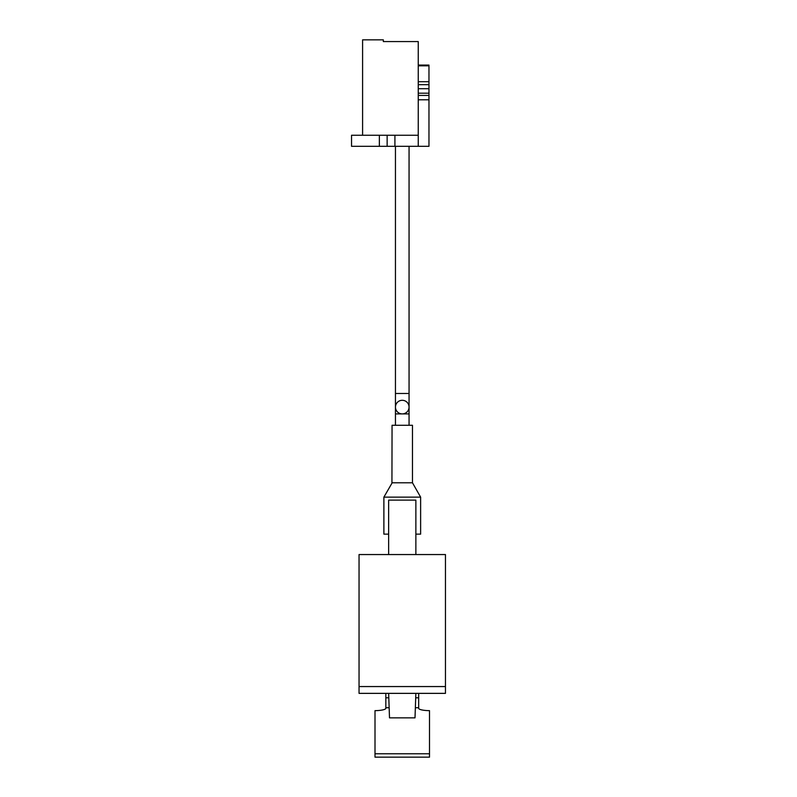 <?xml version="1.0" encoding="UTF-8"?>
<svg xmlns="http://www.w3.org/2000/svg" width="797" height="797" viewBox="0 0 797 797"><rect width="100%" height="100%" fill="white"/><g stroke="black" fill="none" stroke-linecap="round" stroke-linejoin="round"><path stroke-width="1.2" d="M359.048 686.556L359.048 554.553L445.463 554.553L445.463 693.36L359.048 693.36L359.048 686.556L445.463 686.556M415.865 554.553L415.865 500.118L388.647 500.118L388.647 554.553M415.865 693.36L415.008 717.848L389.504 717.848L388.647 693.36M385.838 693.36L385.838 708.284A11.407 2.371 180 0 1 375.008 710.655L375.008 753.773L429.503 753.773L429.503 757.15L375.008 757.15L375.008 753.773M418.674 693.36L418.674 708.284A11.407 2.371 180 0 0 429.503 710.655L429.503 753.773M394.913 135.251L394.913 146.309L418.246 146.309L418.246 135.251L379.362 135.251L379.362 146.309L394.913 146.309M418.246 135.251L418.246 41.574L383.337 41.574L383.337 39.85L362.595 39.85L362.595 135.251M379.362 146.309L351.537 146.309L351.537 135.251L379.362 135.251M418.246 65.085L428.965 65.085L428.965 146.309L418.246 146.309M387.143 135.251L387.143 146.309M395.451 425.279L395.451 407.098A6.804 6.804 0 0 1 402.256 400.293A6.804 6.804 0 0 1 409.06 407.098A6.804 6.804 0 0 1 402.256 413.902A6.804 6.804 0 0 1 395.451 407.098A6.804 6.804 0 0 1 402.256 400.293A6.804 6.804 0 0 1 409.06 407.098L409.06 413.902L395.451 413.902L395.451 403.8M395.451 393.489L409.06 393.489L409.06 407.098A6.804 6.804 0 0 0 402.256 400.293A6.804 6.804 0 0 0 395.451 407.098L395.451 146.309M388.647 534.139L383.885 534.139L383.885 497.139L392.184 482.783M412.467 482.783L392.054 482.783L392.054 482.255L391.935 482.992L392.054 425.279L412.467 425.279L412.467 482.783L420.627 497.139L420.627 534.139L415.865 534.139M383.885 497.139L420.627 497.139M385.838 697.783L388.806 697.783M415.715 697.783L418.674 697.783M385.838 707.726L389.155 707.726M415.367 707.726L418.674 707.726M428.965 65.822L418.246 65.822M428.965 81.722L418.246 81.722M428.965 84.671L418.246 84.671M428.965 88.716L418.246 88.716M428.965 93.199L418.246 93.199M428.965 95.421L418.246 95.421M428.965 99.794L418.246 99.794M409.06 393.489L409.06 146.309M409.06 413.902L409.06 425.279"/></g></svg>
